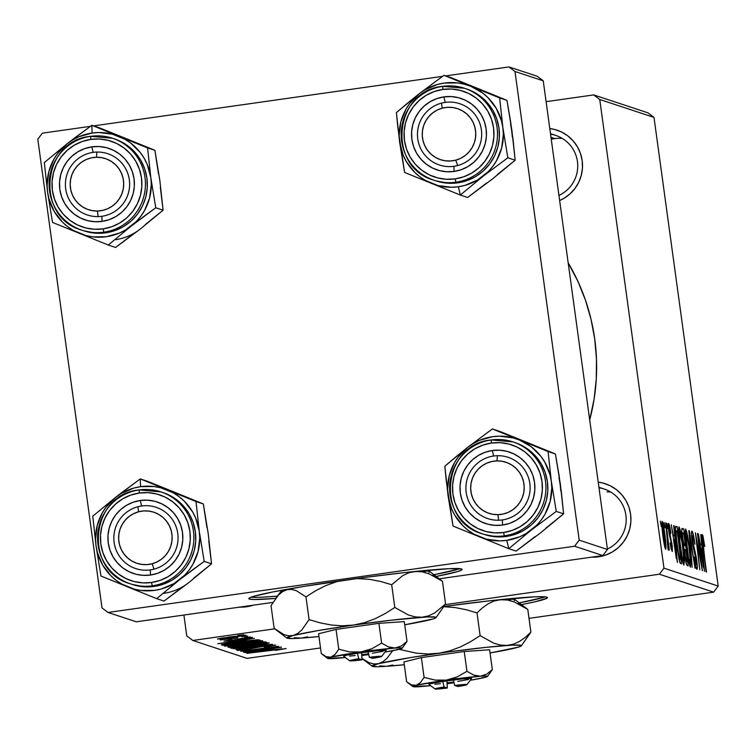 <?xml version="1.0" encoding="UTF-8"?>
<svg xmlns="http://www.w3.org/2000/svg" width="756" height="756" viewBox="0 0 756 756"><rect width="100%" height="100%" fill="white"/><g stroke="black" fill="none" stroke-linecap="round" stroke-linejoin="round"><path stroke-width="1.13" d="M249.404 599.064A107.635 5.254 -7.8 0 1 248.809 598.62A107.635 5.254 -7.8 0 1 349.433 579.54A107.635 5.254 -7.8 0 1 461.491 568.966L461.661 569.977L457.749 571.536L436.231 576.441A107.635 5.254 -7.8 0 0 462.096 569.41A107.635 5.254 -7.8 0 0 461.491 568.966L449.092 568.682L404.97 572.547L365.053 577.414L304.432 586.325L272.472 592.024L253.156 596.493L249.244 598.053L249.404 599.064L249.244 598.053L249.404 599.064L253.647 599.508L275.609 598.44A107.635 5.254 -7.8 0 1 249.404 599.064M542.78 597.59L519.259 602.882A107.635 5.254 172.2 0 0 545.019 596.834M444.131 606.435A107.635 5.254 -7.8 0 1 547.42 597.59A107.635 5.254 -7.8 0 1 521.555 604.62L535.229 601.757L546.985 598.166L546.824 597.145L542.581 596.701L534.426 596.862L490.294 600.727L444.131 606.435M607.38 549.026A32.291 32.092 -71.7 0 0 598.998 487.79A32.291 32.092 108.3 0 1 607.38 549.026M591.825 557.134A37.677 37.441 108.3 0 0 598.61 556.794L605.754 555.046L612.426 551.937L618.37 547.58L623.36 542.147L627.206 535.843L629.748 528.917L630.91 521.621L630.627 514.241L628.916 507.078L625.845 500.377L621.527 494.424L616.14 489.425L609.884 485.588L602.995 483.056L598.223 482.148A37.677 37.441 108.3 0 1 598.61 556.794L598.591 556.17L598.61 556.794L591.277 557.106M253.175 605.206A37.677 37.441 108.3 0 1 246.55 606.766L246.532 606.151L246.55 606.766L239.217 607.077M558.939 195.398A32.291 32.092 -71.7 0 0 550.557 134.171A32.291 32.092 108.3 0 1 558.939 195.398M549.782 128.52A37.677 37.441 108.3 0 1 559.638 200.52L563.985 198.318L569.929 193.961L574.919 188.528L578.765 182.224L581.307 175.288L582.47 167.993L582.186 160.622L580.476 153.449L577.404 146.758L573.086 140.796L567.699 135.806L561.443 131.969L554.554 129.427L549.782 128.52M554.819 138.603L550.982 137.337L554.819 138.603M599.754 99.49L654.006 117.407L718.2 586.07L663.957 568.153L599.754 99.49L593.725 94.916L546.106 101.673L593.725 94.916L647.968 112.833L593.725 94.916L599.754 99.49L663.957 568.153L659.383 574.229L445.199 604.63L659.383 574.229L663.957 568.153L718.2 586.07L654.006 117.407L647.968 112.833L654.006 117.407L599.754 99.49M666.839 523.341L667.898 528.775L666.839 523.341M664.061 522.424L665.119 527.858L664.061 522.424M679.03 526.904C678.226 529.115 678.642 536.136 680.268 547.987C681.534 557.418 682.753 563.107 683.906 565.034L684.312 559.79L683.613 559.894L684.312 559.79L682.592 543.47C681.345 534.294 680.154 528.775 679.03 526.904L678.652 532.413L680.022 546.115L682.12 559.308L683.906 565.034L684.369 560.961L683.169 547.854L680.901 533.093L678.954 526.904M673.69 525.6L674.598 535.607L673.19 535.144L671.252 524.796L677.404 562.426L674.135 525.751L674.598 535.607L673.19 535.144L671.252 524.796L677.404 562.426L673.69 525.6M682.158 528.397C681.562 529.02 681.714 532.763 682.602 539.623L686.533 564.845L688.177 565.979L683.736 528.926L681.827 529.191L683.736 528.926L681.95 528.538L681.817 531.666L685.22 558.864L686.533 564.845L688.177 565.979L683.736 528.926L682.101 528.406M688.81 530.599L692.184 567.302L689.737 535.985L695.048 568.247L689.33 530.769L688.81 530.599L692.184 567.302L689.737 535.985L695.048 568.247L689.33 530.769L688.81 530.599M702.91 538.971L704.753 546.493L702.91 535.569L702.211 534.747L702.135 537.667L706.104 571.905L702.806 540.256L703.174 539.34L704.753 546.493L702.324 534.615M697.505 533.471L701.275 564.874L695.378 532.763L699.82 569.826L696.446 538.508L702.352 570.667L697.92 533.604L701.275 564.874L695.378 532.763L699.82 569.826L696.446 538.508L702.352 570.667L697.505 533.471M700.765 534.549L701.672 544.556L700.264 544.084L698.327 533.736L704.479 571.366L701.209 534.69L701.672 544.556L700.264 544.084L698.327 533.736L704.479 571.366L700.765 534.549M691.948 531.175C691.239 531.241 691.334 534.757 692.212 541.721L696.267 559.894L696.314 564.968L695.444 565.091L696.314 564.968L694.509 557.077L694.263 558.136C695.246 564.949 696.125 568.673 696.9 569.325C697.552 569.334 697.476 566.159 696.654 559.799L695.066 551.493L694.178 551.625L695.066 551.493L694.206 548.629L693.403 548.743L694.206 548.629L692.194 541.551L692.524 535.522L694.906 544.197C693.819 536.202 692.836 531.865 691.948 531.175L691.475 533.821L692.458 543.422L696.531 562.162L696.531 564.789L695.964 564.448L694.15 557.323L695.662 566.083L696.9 569.325L697.315 566.291L696.295 557.389L692.279 538.867L692.203 536.184L692.751 535.749L694.906 544.197L693.356 534.861L691.853 531.166M685.607 529.077C684.804 531.288 685.22 538.31 686.845 550.16C688.111 559.591 689.321 565.28 690.483 567.208L690.889 561.963L690.19 562.067L690.889 561.963L689.17 545.643C687.913 536.467 686.731 530.939 685.607 529.077L685.22 534.577L686.59 548.289L688.697 561.481L690.483 567.208L690.889 561.963L689.746 550.028L687.346 534.653L685.531 529.068M668.569 523.445L668.673 530.977L671.649 544.481L671.725 548.072L670.997 548.176L671.725 548.072L670.109 542.912L672.169 551.445L671.98 544.018L669.013 533.263L669.013 526.828L670.874 533.452L669.457 525.467L668.777 523.634L668.266 523.757L668.975 533.008L671.744 545.237L671.602 547.958L670.109 542.912L671.063 548.497L672.32 551.398L672.264 546.342L668.777 527.697L669.013 526.828L669.391 527.556L670.525 533.802L670.808 532.952C669.967 527.055 669.221 523.889 668.569 523.445L668.484 523.445M675.996 526.365L675.382 527.962L675.533 532.791L677.47 550.047L679.701 561.888L680.353 563.314L681.6 563.806L677.168 526.752L675.751 526.403L675.477 527.045C675.269 531.345 675.826 538.253 677.149 547.769L680.041 562.833L681.6 563.806L677.168 526.752L675.996 526.365L675.477 527.045M662.143 521.328C661.547 523.114 661.887 528.557 663.163 537.658C664.042 544.216 664.874 548.1 665.667 549.3C666.291 547.542 665.942 541.92 664.609 532.451L664.609 532.451C663.73 526.072 662.908 522.358 662.143 521.328L662.785 534.804L665.667 549.3L665.998 545.728L664.996 535.39L663.333 524.881L662.095 521.328M665.649 522.944L668.38 550.198L668.209 544.329L669.296 550.037L666.064 523.086L667.964 549.121L668.209 544.329L669.296 550.037L665.649 522.944M660.262 521.168L661.32 526.601L660.262 521.168M247.042 658.381L320.516 647.949L247.042 658.381L192.789 640.464L274.749 628.831L192.789 640.464L247.042 658.381M529.002 618.351L713.626 592.146L659.383 574.229L713.626 592.146L718.2 586.07L713.626 592.146L529.002 618.351M239.425 643.28L258.59 640.946L262.701 640.786L260.508 641.494L224.967 646.134L239.425 643.28L224.267 646.078L231.043 645.671L262.701 640.786L239.397 643.28M246.21 640.351L217.804 643.715L254.375 638.272L244.802 639.888L246.21 640.351L244.802 639.888L254.375 638.272L217.804 643.715L246.21 640.351M286.061 648.506L275.26 650.406L279.966 649.196L247.004 653.364L282.092 648.733L247.004 653.364L281.695 649.111L275.26 650.406L286.127 648.553M241.608 649.754L247.666 648.346L237.252 650.368L248.214 649.338L257.994 647.042L271.206 645.246L264.288 647.249L275.628 645.057L263.475 646.2L275.723 645.104L264.288 647.249L271.262 645.662L262.568 646.531L244.179 649.876L237.601 650.415L239.378 649.669L247.666 648.346L241.561 649.725L248.034 649.168L263.475 646.2L247.571 649.234L241.495 649.291M233.094 648.761L272.462 644.235L235.948 649.706L266.83 644.887L233.094 648.761L266.83 644.887L235.948 649.706L272.462 644.235L233.094 648.761M245.993 645.454L265.167 643.11L269.278 642.959L267.085 643.668L231.544 648.308L245.993 645.454L230.835 648.251L237.62 647.845L269.278 642.959L245.974 645.454M237.989 635.361L243.801 634.775L237.989 635.361M252.599 643.129L263.92 641.844L266.868 642.392L229.077 647.438L227.906 646.994L252.599 643.129L228.142 646.834L229.077 647.438L266.868 642.392L265.28 641.872L252.599 643.129M273.275 649.291L244.878 652.655L281.449 647.212L271.876 648.828L273.275 649.291L271.876 648.828L281.449 647.212L244.878 652.655L273.275 649.291M257.56 650.009L281.043 647.079L243.252 652.116L273.181 647.136L240.72 651.285L278.501 646.238L248.63 651.218L278.501 646.238L240.72 651.285L273.181 647.136L243.252 652.116L281.043 647.079L257.56 650.009M227.433 640.748L231.298 639.746L224.041 641.22L232.583 640.417L241.863 638.357L248.8 637.469L243.583 639.028L252.315 637.412L228.614 640.937L223.965 641.145L229.635 639.992L232.196 639.822L227.405 640.729L230.06 640.568L242.78 638.215L252.239 637.336L243.451 638.121L231.582 640.37L227.348 640.36M257.598 639.746L260.291 640.219L222.51 645.265L221.357 644.849L247.921 640.682L257.598 639.746L235.333 642.335L221.499 644.707L222.51 645.265L260.291 640.219L257.598 639.746M227.868 637.157L245.88 635.257L222.387 638.801L217.539 638.971L223.88 637.743L217.539 639.075L236.042 637.062L245.823 635.21L227.868 637.157M241.788 636.618L247.599 636.032L241.788 636.618M237.771 637.884L220.242 639.954L237.771 637.884M244.566 637.535L250.378 636.949L244.566 637.535M186.76 635.89L183.906 615.034L186.76 635.89L192.789 640.464L186.76 635.89M514.987 71.499L543.243 80.826L607.446 549.489L579.19 540.153L514.987 71.499L508.958 66.925L445.671 75.902L508.958 66.925L537.214 76.252L508.958 66.925L514.987 71.499L579.19 540.153L574.617 546.229L108.032 612.464L136.288 621.801L272.907 602.4L136.288 621.801L108.032 612.464L574.617 546.229L579.19 540.153L607.446 549.489L543.243 80.826L537.214 76.252L543.243 80.826L514.987 71.499M439.321 578.784L602.872 555.565L574.617 546.229L602.872 555.565L607.446 549.489L602.872 555.565L439.321 578.784M101.994 607.89L37.8 139.236L101.994 607.89L108.032 612.464L101.994 607.89M442.477 76.356L93.602 125.883L442.477 76.356M90.408 126.337L42.374 133.16L37.8 139.236L42.374 133.16L90.408 126.337M589.699 419.911A204.507 203.26 -71.7 0 0 568.162 262.757L578.019 281.572L585.456 300.16L591.05 319.391L594.736 339.085L596.484 359.062L596.276 379.115L594.112 399.064L589.699 419.911M253.695 605.027L246.55 606.766A37.677 37.441 108.3 0 1 239.765 607.106M228.964 646.616L229.077 647.438L228.964 646.616M232.375 646.484L244.859 645.142L232.243 646.399L241.948 644.688L244.131 644.471L244.859 645.142L244.755 644.414L244.859 645.142L232.196 646.03M248.403 644.263L262.03 642.846L248.289 644.188L260.612 642.127L261.264 642.591L261.189 642.071L262.03 642.846L261.916 642.005L262.03 642.846L259.384 642.524L248.242 643.8M235.192 647.637L254.356 645.529L235.144 647.599L264.846 643.139L264.95 643.611L254.356 645.529L258.372 644.934L264.591 643.772L264.893 643.139M268.72 649.829L249.244 652.182L267.567 649.281L268.72 649.829L268.616 649.12L268.72 649.829L267.596 649.461L249.244 652.182L268.72 649.829M241.646 640.89L222.169 643.243L240.493 640.332L241.646 640.89L241.542 640.181L241.646 640.89L240.521 640.521L222.169 643.243L241.646 640.89M222.396 644.452L222.51 645.265L222.396 644.452M225.912 644.339L255.452 640.672L225.912 644.339L225.968 643.762L235.485 642.307L254.933 640.502L254.848 639.935L255.452 640.672L255.348 639.897L255.452 640.672L246.787 641.022L226.016 644.084M228.614 645.463L247.779 643.356L228.567 645.426L258.278 640.965L258.382 641.438L249.811 643.063L257.73 641.683L258.316 640.965M220.932 638.603L235.22 636.987L220.903 638.584L242.392 635.361L237.828 636.609L242.421 635.361M220.251 639.945L220.95 639.737M224.674 639.359L225.335 639.198M699.99 544.793L701.672 544.556L699.99 544.793M702.04 548.837L703.382 567.274L700.557 548.516L702.04 548.837L703.723 567.227L700.916 548.469L702.04 548.837M702.381 534.615L702.381 534.615C701.908 535.324 702.069 538.697 702.844 544.736L706.52 572.037L702.985 545.86L702.957 538.971L702.239 539.066L702.929 538.971M692.402 535.541L691.56 535.654M691.56 535.645L692.524 535.522M695.444 565.11L696.314 564.968M688.829 530.844L689.33 530.769L688.829 530.844M688.735 545.331L690.171 558.996L689.897 562.851L689.018 562.974L689.897 562.851C689.075 561.415 688.206 557.37 687.308 550.699L687.308 550.699C686.013 541.4 685.635 535.635 686.174 533.424L688.735 545.331L689.963 555.991L690.105 562.634L688.621 558.722L685.853 535.163L686.098 533.434L686.731 534.587L688.735 545.331M689.018 562.984L689.897 562.851M685.862 549.962L687.242 561.51L685.72 561.727L687.242 561.51L685.664 561.406L686.543 561.283L684.832 556.255L684.738 551.067L684.246 551.133L685.191 549.744L685.862 549.962L687.242 561.51L686.051 560.612L685.03 554.762L684.766 550.283L685.862 549.962M684.152 549.858L685.191 549.744M683.84 533.112L685.342 545.634L683.707 545.86L685.342 545.634L683.613 545.463L684.473 545.341L682.649 539.916L682.696 532.923L681.903 533.037L683.84 533.112L685.342 545.634L683.925 544.547L682.933 539.132L682.564 533.509L682.696 532.923L683.84 533.112M670.997 548.176L671.725 548.072M672.925 535.853L674.598 535.607L672.925 535.853M674.966 539.897L676.308 558.334L673.483 539.576L674.966 539.897L676.648 558.278L673.851 539.519L674.966 539.897M675.495 526.989L677.168 526.752L675.495 526.989M677.263 530.948L680.665 559.345L679.115 559.563L680.665 559.345L679.049 559.289L680.069 559.147L678.869 558.429L679.464 558.344L677.593 548.138C676.062 537.157 675.779 531.364 676.743 530.769L677.263 530.948L680.665 559.345L680.069 559.147L678.482 553.959L676.497 538.886L676.147 531.648L676.459 530.807L677.263 530.948M682.158 543.158L683.594 556.822L683.329 560.678L682.441 560.81L683.329 560.678C682.498 559.242 681.638 555.197 680.74 548.525L680.74 548.525C679.436 539.226 679.058 533.462 679.597 531.251L682.158 543.158L683.396 553.817L683.528 560.47L682.054 556.548L679.852 541.305L679.521 531.26L678.595 531.392L679.597 531.251L680.154 532.422L682.158 543.158M682.441 560.81L683.329 560.678M664.25 532.734C665.223 539.586 665.554 543.98 665.223 545.917L664.552 546.012L665.223 545.917L663.192 537.856L662.606 524.721L661.831 524.825L662.606 524.721L664.25 532.734L665.365 542.931L664.959 545.416L662.473 527.367L662.511 524.806L662.974 525.533L664.25 532.734M264.912 643.564L235.088 647.145M258.335 641.39L228.51 644.981M242.44 635.692L220.856 638.234M675.42 530.92L676.743 530.769M510.262 600.16L510.376 600.831M253.355 597.372L250.916 597.249A107.635 5.254 172.2 0 0 277.357 596.144L261.51 597.221M457.456 569.41L433.925 574.702A107.635 5.254 172.2 0 0 459.695 568.654M424.938 571.98L425.042 572.651M73.549 138.773L67.246 143.649A52.391 52.069 108.3 0 1 92.1 133.047L91.854 125.307L67.246 143.649L44.339 162.559L47.59 192.213L52.542 222.425L108.25 245.029L131.157 226.12L155.764 207.768L150.813 177.556L147.562 147.911L91.854 125.307L73.549 138.773M101.88 216.282A32.291 32.092 -71.7 0 0 129.323 179.805A32.291 32.092 -71.7 0 0 93.13 152.372L91.835 146.853A37.677 37.441 108.3 0 1 134.058 178.87A37.677 37.441 108.3 0 1 102.051 221.413L101.88 216.282A32.291 32.092 108.3 0 1 65.526 181.478A32.291 32.092 108.3 0 1 107.635 153.657A32.291 32.092 108.3 0 1 101.88 216.282L102.051 221.413L94.708 221.725L87.46 220.591L80.571 218.059L74.305 214.222L68.919 209.232L64.61 203.269L61.538 196.579L59.828 189.406L59.544 182.035L60.697 174.74L63.249 167.804L67.086 161.5L72.075 156.067L78.019 151.71L84.691 148.601L91.835 146.853L99.178 146.541L106.426 147.675L113.315 150.217L119.58 154.054L124.967 159.043L129.276 165.006L132.347 171.697L134.058 178.87L134.341 186.241L133.188 193.536L130.637 200.472L126.8 206.775L121.811 212.209L115.866 216.566L109.195 219.675L102.051 221.413A37.677 37.441 108.3 0 1 59.828 189.406A37.677 37.441 108.3 0 1 91.835 146.853L93.13 152.372A32.291 32.092 -71.7 0 0 65.696 188.839A32.291 32.092 -71.7 0 0 101.88 216.282M90.72 136.316A48.441 48.138 -71.7 0 0 76.044 227.773A48.441 48.138 -71.7 0 0 103.846 232.177L103.071 228.87A45.209 44.935 108.3 0 1 52.4 190.455A45.209 44.935 108.3 0 1 90.814 139.397L90.701 136.316L90.814 139.397L82.243 141.495L74.239 145.228L67.104 150.453L61.113 156.974L56.502 164.543L53.449 172.859L52.069 181.61L52.4 190.455L54.46 199.064L58.136 207.097L63.315 214.25L69.779 220.242L77.292 224.844L85.56 227.887L94.264 229.248L103.071 228.87L111.642 226.781L119.646 223.048L126.781 217.822L132.772 211.302L137.375 203.733L140.436 195.417L141.816 186.666L141.476 177.811L139.425 169.212L135.749 161.179L130.571 154.026L124.107 148.034L116.594 143.432L108.325 140.389L99.622 139.028L90.814 139.397A45.209 44.935 108.3 0 1 141.476 177.811A45.209 44.935 108.3 0 1 103.071 228.87L103.846 232.177A48.441 48.138 108.3 0 1 82.092 230.24C34.483 217.558 41.684 140.304 90.701 136.316A48.441 48.138 -71.7 0 1 144.831 191.788A48.441 48.138 -71.7 0 1 103.846 232.177L105.764 232.81L103.846 232.177A48.441 48.138 108.3 0 0 112.474 138.254L90.701 136.316M82.092 230.24L84.011 230.873A48.441 48.138 -71.7 0 0 105.764 232.81L114.95 230.571L123.53 226.573L131.175 220.969L137.592 213.986L142.525 205.878L145.804 196.966L147.288 187.592L146.919 178.114L144.727 168.89L140.777 160.281L135.23 152.617L128.303 146.201L120.251 141.268L114.203 138.83M121.432 137.167L127.896 139.312L99.197 127.726L91.854 125.307L154.904 150.331L147.562 147.911L154.904 150.331L159.856 180.542L163.107 210.196L155.764 207.768L163.107 210.196L140.2 229.106L115.592 247.448L108.25 245.029L115.592 247.448L134.559 232.961M158.486 173.842L154.904 150.331L127.896 139.312L134.029 142.279M145.294 224.541L163.107 210.196L160.338 187.375M47.59 192.213L47.108 185.381L48.8 171.81L53.931 159.138L57.683 153.411L67.246 143.649L72.888 139.794L78.983 136.704L92.1 133.047L98.894 132.527L112.389 134.181L124.986 139.293L130.675 143.045L140.351 152.617L144.169 158.278L147.222 164.392L150.813 177.556L151.304 184.388L149.603 197.949L144.472 210.631L140.72 216.358L136.26 221.555L125.515 229.975L119.42 233.065L106.303 236.722L92.704 236.855L86.014 235.579L73.417 230.476L67.728 226.724L62.578 222.255L54.234 211.491L48.96 198.913L47.59 192.213A52.391 52.069 108.3 0 1 67.246 143.649L44.339 162.559L47.59 192.213L52.542 222.425L108.25 245.029L131.157 226.12A52.391 52.069 108.3 0 1 47.59 192.213M83.812 230.807L96.333 233.217L105.764 232.81A48.441 48.138 -71.7 0 0 114.392 138.887L112.474 138.254M143.593 216.632L155.764 207.768L150.813 177.556A52.391 52.069 108.3 0 1 131.157 226.12L143.593 216.632M118.862 136.326A52.391 52.069 108.3 0 1 150.813 177.556L147.562 147.911L91.854 125.307L92.1 133.047A52.391 52.069 108.3 0 1 118.862 136.326M115.347 239.709A52.391 52.069 -71.7 0 0 140.2 229.106M98.1 216.585L97.439 211.028A26.914 26.744 108.3 0 1 70.185 184.738A26.914 26.744 108.3 0 1 96.447 157.248L96.91 152.06A32.291 32.092 -71.7 0 0 65.403 185.04A32.291 32.092 -71.7 0 0 98.1 216.585A32.291 32.092 108.3 0 1 65.763 179.578A32.291 32.092 108.3 0 1 107.635 153.657A32.291 32.092 108.3 0 1 98.1 216.585A32.291 32.092 -71.7 0 0 129.616 183.604A32.291 32.092 -71.7 0 0 96.91 152.06L96.447 157.248L101.673 157.654L106.719 159.072L111.397 161.453L115.507 164.704L118.909 168.701L121.47 173.294L123.086 178.303L123.701 183.538L123.285 188.792L121.848 193.876L119.467 198.573L116.216 202.721L112.219 206.161L107.645 208.75L102.646 210.385L97.439 211.028L92.213 210.622L87.167 209.204L82.489 206.823L78.378 203.572L74.976 199.575L72.415 194.982L70.799 189.964L70.185 184.738L70.601 179.474L72.037 174.4L74.419 169.694L77.67 165.545L81.667 162.115L86.241 159.525L91.24 157.881L96.447 157.248A26.914 26.744 108.3 0 1 123.701 183.538A26.914 26.744 108.3 0 1 97.439 211.028L98.1 216.585M154.044 569.145L152.126 563.759A26.914 26.744 108.3 0 1 119.486 544.641A26.914 26.744 108.3 0 1 138.631 511.765L137.847 506.747A32.291 32.092 -71.7 0 0 114.874 546.201A32.291 32.092 -71.7 0 0 154.044 569.145A32.291 32.092 108.3 0 1 113.854 537.006A32.291 32.092 108.3 0 1 156.076 507.285A32.291 32.092 108.3 0 1 154.044 569.145A32.291 32.092 -71.7 0 0 177.027 529.701A32.291 32.092 -71.7 0 0 137.847 506.747L138.631 511.765L133.718 513.607L129.238 516.376L125.383 519.967L122.302 524.239L120.1 529.039L118.881 534.161L118.673 539.434L119.486 544.641L121.3 549.574L124.041 554.063L127.603 557.928L131.846 561.009L136.609 563.201L141.703 564.411L146.947 564.6L152.126 563.759L157.05 561.916L161.529 559.147L165.384 555.556L168.465 551.285L170.667 546.484L171.886 541.362L172.094 536.089L171.281 530.882L169.467 525.949L166.726 521.46L163.164 517.595L158.921 514.515L154.158 512.322L149.055 511.113L143.82 510.924L138.631 511.765A26.914 26.744 108.3 0 1 171.281 530.882A26.914 26.744 108.3 0 1 152.126 563.759L154.044 569.145M121.99 492.402L115.687 497.278A52.391 52.069 108.3 0 1 140.54 486.666L140.295 478.926L115.687 497.278L92.78 516.187L96.031 545.832L100.983 576.044L156.69 598.648L179.597 579.739L204.205 561.396L199.253 531.184L196.002 501.53L140.295 478.926L121.99 492.402M150.321 569.901A32.291 32.092 -71.7 0 0 177.764 533.434A32.291 32.092 -71.7 0 0 141.57 505.991L140.276 500.481A37.677 37.441 108.3 0 1 182.498 532.489A37.677 37.441 108.3 0 1 150.491 575.042L150.321 569.901A32.291 32.092 108.3 0 1 113.967 535.097A32.291 32.092 108.3 0 1 156.076 507.285A32.291 32.092 108.3 0 1 150.321 569.901L150.491 575.042L143.149 575.354L135.9 574.22L129.011 571.687L122.746 567.85L117.36 562.851L113.05 556.898L109.979 550.198L108.269 543.035L107.985 535.654L109.138 528.359L111.69 521.432L115.526 515.129L120.516 509.695L126.46 505.339L133.132 502.23L140.276 500.481L147.618 500.17L154.867 501.304L161.756 503.836L168.012 507.673L173.407 512.672L177.717 518.625L180.788 525.325L182.498 532.489L182.782 539.869L181.629 547.164L179.077 554.091L175.241 560.394L170.251 565.828L164.307 570.185L157.635 573.294L150.491 575.042A37.677 37.441 108.3 0 1 108.269 543.035A37.677 37.441 108.3 0 1 140.276 500.481L141.57 505.991A32.291 32.092 -71.7 0 0 114.137 542.468A32.291 32.092 -71.7 0 0 150.321 569.901M139.161 489.945A48.441 48.138 -71.7 0 0 124.485 581.402A48.441 48.138 -71.7 0 0 152.287 585.805L151.512 582.498A45.209 44.935 108.3 0 1 100.841 544.084A45.209 44.935 108.3 0 1 139.255 493.025L139.142 489.945L139.255 493.025L130.684 495.123L122.68 498.847L115.545 504.082L109.554 510.602L104.942 518.162L101.89 526.488L100.501 535.239L100.841 544.084L102.901 552.693L106.577 560.725L111.756 567.869L118.219 573.861L125.732 578.472L134.001 581.515L142.704 582.867L151.512 582.498L160.083 580.4L168.087 576.677L175.222 571.442L181.213 564.921L185.815 557.361L188.877 549.036L190.257 540.285L189.917 531.44L187.866 522.831L184.19 514.798L179.011 507.654L172.548 501.663L165.035 497.051L156.766 494.008L148.063 492.657L139.255 493.025A45.209 44.935 108.3 0 1 189.917 531.44A45.209 44.935 108.3 0 1 151.512 582.498L152.287 585.805A48.441 48.138 108.3 0 1 130.533 583.868C82.924 571.186 90.125 493.933 139.142 489.945A48.441 48.138 -71.7 0 1 193.271 545.407A48.441 48.138 -71.7 0 1 152.287 585.805L154.205 586.439L152.287 585.805A48.441 48.138 108.3 0 0 160.915 491.882L139.142 489.945M130.533 583.868L132.451 584.501A48.441 48.138 -71.7 0 0 154.205 586.439L163.391 584.199L171.971 580.202L179.616 574.598L186.033 567.614L190.966 559.506L194.245 550.595L195.728 541.211L195.36 531.733L193.167 522.509L189.217 513.91L183.67 506.246L176.743 499.829L168.692 494.887L162.644 492.449M169.873 490.795L176.337 492.94L147.637 481.355L140.295 478.926L203.345 503.959L196.002 501.53L203.345 503.959L208.297 534.171L211.548 563.815L204.205 561.396L211.548 563.815L188.641 582.725L164.033 601.077L156.69 598.648L164.033 601.077L182.999 586.59M206.927 527.461L203.345 503.959L176.337 492.94L182.47 495.908M193.734 578.16L211.548 563.815L208.779 540.994M96.031 545.832L95.549 539.009L97.24 525.439L102.372 512.766L106.123 507.03L115.687 497.278L121.329 493.413L133.869 488.064L140.54 486.666L154.139 486.533L160.83 487.809L173.426 492.921L179.115 496.673L184.266 501.133L192.61 511.897L195.662 518.011L199.253 531.184L199.745 538.007L198.044 551.578L192.912 564.25L189.161 569.986L184.7 575.174L173.956 583.604L161.425 588.952L154.744 590.351L141.145 590.483L134.455 589.207L121.858 584.095L116.169 580.343L111.019 575.883L102.674 565.119L97.401 552.542L96.031 545.832A52.391 52.069 108.3 0 1 115.687 497.278L92.78 516.187L96.031 545.832L100.983 576.044L156.69 598.648L179.597 579.739A52.391 52.069 108.3 0 1 96.031 545.832M132.253 584.435L144.774 586.836L154.205 586.439A48.441 48.138 -71.7 0 0 162.833 492.515L160.915 491.882M192.033 570.251L204.205 561.396L199.253 531.184A52.391 52.069 108.3 0 1 179.597 579.739L192.033 570.251M167.303 489.954A52.391 52.069 108.3 0 1 199.253 531.184L196.002 501.53L140.295 478.926L140.54 486.666A52.391 52.069 108.3 0 1 167.303 489.954M163.787 593.337A52.391 52.069 -71.7 0 0 188.641 582.725M441.476 103.147L442.26 108.165A26.914 26.744 108.3 0 1 474.9 127.282A26.914 26.744 108.3 0 1 455.755 160.159L457.663 165.545A32.291 32.092 -71.7 0 0 480.646 126.091A32.291 32.092 -71.7 0 0 441.476 103.147A32.291 32.092 108.3 0 1 481.666 135.296A32.291 32.092 108.3 0 1 439.444 165.006A32.291 32.092 108.3 0 1 441.476 103.147A32.291 32.092 -71.7 0 0 418.493 142.601A32.291 32.092 -71.7 0 0 457.663 165.545L455.755 160.159L460.678 158.316L465.148 155.547L469.003 151.956L472.084 147.685L474.286 142.884L475.515 137.753L475.722 132.489L474.9 127.282L473.086 122.34L470.345 117.86L466.783 113.995L462.54 110.915L457.777 108.722L452.683 107.513L447.439 107.324L442.26 108.165L437.337 109.998L432.857 112.776L429.011 116.367L425.921 120.639L423.719 125.43L422.5 130.561L422.292 135.834L423.105 141.041L424.919 145.974L427.66 150.463L431.222 154.319L435.465 157.409L440.228 159.601L445.331 160.811L450.567 161L455.755 160.159A26.914 26.744 108.3 0 1 423.105 141.041A26.914 26.744 108.3 0 1 442.26 108.165L441.476 103.147M551.256 139.312A32.291 32.092 108.3 0 1 562.284 138.424M473.492 87.195L479.965 89.331L451.256 77.755L443.914 75.326L506.964 100.359L443.914 75.326L419.306 93.678L396.399 112.587L397.779 126.923L404.602 172.444L460.319 195.048L483.216 176.139A52.391 52.069 108.3 0 1 458.363 186.751L460.319 195.048L483.216 176.139L507.824 157.796L515.167 160.215L492.26 179.125L467.652 197.477L460.319 195.048L467.652 197.477L486.618 182.98M445.19 102.391A32.291 32.092 -71.7 0 0 417.756 138.868A32.291 32.092 -71.7 0 0 453.95 166.301L454.11 171.442A37.677 37.441 108.3 0 1 411.888 139.425A37.677 37.441 108.3 0 1 443.895 96.881L445.19 102.391A32.291 32.092 108.3 0 1 481.544 137.195A32.291 32.092 108.3 0 1 439.444 165.006A32.291 32.092 108.3 0 1 445.19 102.391L443.895 96.881L451.237 96.57L458.486 97.704L465.375 100.236L471.64 104.073L477.027 109.072L481.336 115.025L484.407 121.716L486.117 128.889L486.401 136.269L485.248 143.555L482.697 150.491L478.86 156.794L473.87 162.228L467.926 166.585L461.255 169.694L454.11 171.442L446.768 171.754L439.519 170.62L432.63 168.087L426.375 164.25L420.979 159.251L416.669 153.298L413.598 146.598L411.888 139.425L411.604 132.054L412.757 124.759L415.309 117.832L419.145 111.529L424.135 106.095L430.079 101.739L436.751 98.63L443.895 96.881A37.677 37.441 108.3 0 1 486.117 128.889A37.677 37.441 108.3 0 1 454.11 171.442L453.95 166.301A32.291 32.092 -71.7 0 0 481.383 129.834A32.291 32.092 -71.7 0 0 445.19 102.391M435.872 180.835L448.393 183.236L457.834 182.839L455.906 182.205A48.441 48.138 -71.7 0 0 470.582 90.748A48.441 48.138 -71.7 0 0 442.78 86.345L442.874 89.425A45.209 44.935 108.3 0 1 493.545 127.84A45.209 44.935 108.3 0 1 455.131 178.898L455.906 182.205L457.834 182.839A48.441 48.138 -71.7 0 0 466.452 88.915L464.534 88.282A48.441 48.138 108.3 0 1 455.906 182.205A48.441 48.138 108.3 0 1 401.379 130.004A48.441 48.138 108.3 0 1 442.78 86.345A48.441 48.138 -71.7 0 0 428.104 177.802A48.441 48.138 -71.7 0 0 455.906 182.205L455.131 178.898L463.702 176.8L471.706 173.067L478.841 167.841L484.832 161.321L489.444 153.761L492.496 145.435L493.885 136.685L493.545 127.84L491.495 119.231L487.809 111.198L482.63 104.054L476.167 98.053L468.654 93.451L460.385 90.408L451.682 89.047L442.874 89.425L434.303 91.514L426.299 95.247L419.164 100.472L413.182 107.002L408.571 114.562L405.509 122.878L404.129 131.638L404.469 140.484L406.52 149.093L410.206 157.125L415.375 164.269L421.848 170.261L429.351 174.872L437.62 177.906L446.323 179.266L455.131 178.898A45.209 44.935 108.3 0 1 404.469 140.484A45.209 44.935 108.3 0 1 442.874 89.425L442.761 86.345C393.744 90.333 386.552 167.586 434.152 180.268L436.07 180.901A48.441 48.138 -71.7 0 0 457.834 182.839L467.01 180.599L475.59 176.602L483.235 170.998L489.652 164.014L494.585 155.906L497.864 146.995L499.347 137.611L498.979 128.133L496.786 118.909L492.836 110.31L487.289 102.646L480.362 96.229L472.32 91.287L466.263 88.849M510.546 123.861L512.927 138.367L515.167 160.215L507.824 157.796L502.872 127.584L499.631 97.93L506.964 100.359L510.791 122.755L512.398 137.394M497.363 174.56L515.167 160.215L511.916 130.571L506.964 100.359L479.965 89.331L486.089 92.308M502.872 127.584L503.364 134.407L501.663 147.978L496.531 160.65L492.78 166.386L488.319 171.574L477.575 179.994L465.044 185.352L458.363 186.751L451.568 187.261L438.074 185.607L425.477 180.495L419.788 176.743L414.638 172.274L406.303 161.51L403.25 155.405L399.65 142.232L399.168 135.4L400.86 121.839L405.991 109.157L409.752 103.43L419.306 93.678L424.957 89.813L437.488 84.464L444.159 83.066L457.767 82.933L464.458 84.209L470.922 86.345L482.734 93.073L487.885 97.533L496.229 108.297L501.512 120.875L502.872 127.584A52.391 52.069 108.3 0 1 483.216 176.139L507.824 157.796L502.872 127.584L499.631 97.93L443.914 75.326L419.306 93.678A52.391 52.069 108.3 0 1 502.872 127.584M407.342 103.317L396.399 112.587L399.65 142.232A52.391 52.069 108.3 0 1 419.306 93.678L407.342 103.317M431.61 183.462A52.391 52.069 108.3 0 1 399.65 142.232L404.602 172.444L460.319 195.048L458.363 186.751A52.391 52.069 108.3 0 1 431.61 183.462M607.04 491.92A32.291 32.092 108.3 0 1 610.725 492.043M497.41 455.707L496.947 460.895A26.914 26.744 108.3 0 1 524.201 487.185A26.914 26.744 108.3 0 1 497.939 514.675L498.61 520.232A32.291 32.092 -71.7 0 0 530.117 487.251A32.291 32.092 -71.7 0 0 497.41 455.707A32.291 32.092 108.3 0 1 529.758 492.714A32.291 32.092 108.3 0 1 487.885 518.635A32.291 32.092 108.3 0 1 497.41 455.707A32.291 32.092 -71.7 0 0 465.904 488.688A32.291 32.092 -71.7 0 0 498.61 520.232L497.939 514.675L492.714 514.269L487.667 512.851L482.99 510.47L478.879 507.219L475.477 503.222L472.916 498.629L471.3 493.621L470.686 488.385L471.101 483.122L472.538 478.047L474.919 473.341L478.17 469.192L482.167 465.762L486.751 463.173L491.74 461.529L496.947 460.895L502.173 461.302L507.229 462.719L511.897 465.101L516.008 468.351L519.419 472.349L521.971 476.941L523.587 481.95L524.201 487.185L523.785 492.44L522.358 497.524L519.967 502.23L516.717 506.378L512.719 509.809L508.145 512.398L503.156 514.042L497.939 514.675A26.914 26.744 108.3 0 1 470.686 488.385A26.914 26.744 108.3 0 1 496.947 460.895L497.41 455.707M521.933 440.824L528.406 442.959L499.697 431.374L492.354 428.954L555.405 453.978L492.354 428.954L467.747 447.297L444.84 466.206L446.22 480.551L453.042 526.072L508.76 548.676L531.657 529.767A52.391 52.069 108.3 0 1 506.803 540.37L508.76 548.676L531.657 529.767L556.265 511.415L563.607 513.844L540.701 532.753L516.093 551.096L508.76 548.676L516.093 551.096L535.059 536.609M493.63 456.019A32.291 32.092 -71.7 0 0 466.197 492.487A32.291 32.092 -71.7 0 0 502.39 519.93L502.551 525.061A37.677 37.441 108.3 0 1 460.328 493.054A37.677 37.441 108.3 0 1 492.336 450.51L493.63 456.019A32.291 32.092 108.3 0 1 529.984 490.824A32.291 32.092 108.3 0 1 487.885 518.635A32.291 32.092 108.3 0 1 493.63 456.019L492.336 450.51L499.678 450.198L506.926 451.323L513.815 453.865L520.081 457.701L525.467 462.691L529.776 468.654L532.848 475.344L534.558 482.517L534.842 489.888L533.689 497.183L531.137 504.12L527.301 510.423L522.311 515.857L516.367 520.213L509.695 523.322L502.551 525.061L495.208 525.373L487.96 524.239L481.071 521.706L474.815 517.869L469.419 512.88L465.11 506.917L462.039 500.226L460.328 493.054L460.045 485.683L461.198 478.387L463.749 471.451L467.586 465.148L472.576 459.714L478.52 455.358L485.191 452.249L492.336 450.51A37.677 37.441 108.3 0 1 534.558 482.517A37.677 37.441 108.3 0 1 502.551 525.061L502.39 519.93A32.291 32.092 -71.7 0 0 529.824 483.453A32.291 32.092 -71.7 0 0 493.63 456.019M484.312 534.454L496.834 536.864L506.274 536.467L504.346 535.824A48.441 48.138 -71.7 0 0 519.022 444.377A48.441 48.138 -71.7 0 0 491.22 439.964L491.315 443.054A45.209 44.935 108.3 0 1 541.986 481.459A45.209 44.935 108.3 0 1 503.572 532.517L504.346 535.824L506.274 536.467A48.441 48.138 -71.7 0 0 514.893 442.543L512.974 441.901A48.441 48.138 108.3 0 1 504.346 535.824A48.441 48.138 108.3 0 1 449.82 483.623A48.441 48.138 108.3 0 1 491.22 439.964C442.184 443.961 434.993 521.205 482.593 533.887L484.511 534.52A48.441 48.138 -71.7 0 0 506.274 536.467L515.45 534.218L524.031 530.221L531.676 524.626L538.092 517.633L543.025 509.525L546.304 500.614L547.788 491.239L547.42 481.761L545.227 472.538L541.277 463.929L535.73 456.274L528.803 449.848L520.761 444.915L514.704 442.477M558.986 477.49L561.368 491.995L563.607 513.844L556.265 511.415L551.313 481.203L548.072 451.559L555.405 453.978L559.232 476.375L560.839 491.022M545.804 528.189L563.607 513.844L560.357 484.19L555.405 453.978L528.406 442.959L534.53 445.927M551.313 481.203L551.804 488.036L550.103 501.606L544.972 514.278L541.22 520.005L536.76 525.203L526.015 533.623L519.92 536.713L506.803 540.37L500.009 540.89L486.514 539.226L473.917 534.123L468.229 530.372L463.078 525.902L454.743 515.138L451.691 509.024L448.091 495.86L447.609 489.028L449.3 475.458L454.432 462.785L458.193 457.059L467.747 447.297L473.398 443.441L479.484 440.351L492.6 436.694L499.404 436.174L512.899 437.837L519.363 439.973L531.175 446.692L540.852 456.265L544.67 461.925L549.952 474.503L551.313 481.203A52.391 52.069 108.3 0 1 531.657 529.767L556.265 511.415L551.313 481.203L548.072 451.559L492.354 428.954L467.747 447.297A52.391 52.069 108.3 0 1 551.313 481.203M491.183 439.973A48.441 48.138 -71.7 0 0 476.545 531.421A48.441 48.138 -71.7 0 0 504.346 535.824L503.572 532.517L512.143 530.428L520.147 526.696L527.282 521.47L533.273 514.949L537.885 507.38L540.937 499.064L542.326 490.313L541.986 481.459L539.935 472.859L536.25 464.827L531.071 457.673L524.607 451.682L517.095 447.079L508.826 444.037L500.122 442.676L491.315 443.054L482.744 445.142L474.74 448.875L467.605 454.101L461.623 460.621L457.011 468.191L453.95 476.507L452.57 485.257L452.91 494.112L454.961 502.712L458.646 510.744L463.815 517.898L470.289 523.889L477.792 528.491L486.061 531.534L494.764 532.895L503.572 532.517A45.209 44.935 108.3 0 1 452.91 494.112A45.209 44.935 108.3 0 1 491.315 443.054L491.202 439.964L512.974 441.901M455.783 456.945L444.84 466.206L448.091 495.86A52.391 52.069 108.3 0 1 467.747 447.297L455.783 456.945M480.051 537.091A52.391 52.069 108.3 0 1 448.091 495.86L453.042 526.072L508.76 548.676L506.803 540.37A52.391 52.069 108.3 0 1 480.051 537.091M429.71 684.52L428.973 684.274L430.523 683.726L442.77 681.458L444.093 686.977L447.287 688.036L446.938 680.835L447.221 682.933L453.855 681.988L447.146 682.904L447.287 688.036L444.093 686.977L435.314 688.735L447.287 688.036A16.15 0.784 -7.8 0 1 435.021 688.981A16.15 0.784 -7.8 0 1 444.093 686.977L442.77 681.458A21.527 1.049 172.2 0 0 428.964 684.397L435.021 688.981M484.379 677.518L484.379 677.518A37.677 1.843 -7.8 0 1 470.279 680.268L484.379 677.518L487.374 676.166L477.083 676.025L473.691 675.061L466.943 671.319L464.231 651.521L489.614 649.782L492.326 669.58L489.614 649.782L464.231 651.521L466.943 671.319L457.125 676.941L451.842 678.907L446.305 680.126L435.059 680.079L424.088 677.395L421.375 657.607L464.231 651.521L421.375 657.607L424.088 677.395L420.43 682.592L416.14 685.342L411.434 684.851L406.615 681.751L403.902 661.954L421.375 657.607L403.902 661.954L406.615 681.751L411.434 684.851L416.14 685.342A37.677 1.843 -7.8 0 1 446.305 680.126L435.059 680.079L424.088 677.395L420.43 682.592L418.38 684.341L413.145 686.703L423.322 686.013L420.1 686.646A37.677 1.843 -7.8 0 1 412.993 686.628A37.677 1.843 -7.8 0 1 416.14 685.342L446.305 680.126A37.677 1.843 -7.8 0 1 480.429 676.214L473.691 675.061L466.943 671.319L457.125 676.941L446.305 680.126L480.429 676.214A37.677 1.843 -7.8 0 1 487.554 676.412A37.677 1.843 -7.8 0 1 484.379 677.518L482.026 677.669M488.65 674.806L492.326 669.58L486.76 674.144L480.429 676.214L486.76 674.144L492.326 669.58L487.554 676.412M416.707 686.448L430.665 685.692A37.677 1.843 -7.8 0 1 420.1 686.646M448.563 683.112L454.214 682.734L448.563 683.112M386.429 666.301L404.28 664.732A75.345 3.676 -7.8 0 1 386.429 666.301L392.884 665.025L386.429 666.301A75.345 3.676 -7.8 0 1 372.226 666.263A75.345 3.676 -7.8 0 1 378.52 663.683L372.132 665.97L377.112 666.726L386.429 666.301L379.644 665.904M523.53 642.609L530.892 632.167L525.486 637.223L519.759 641.296L513.645 644.131L507.087 645.435A75.345 3.676 -7.8 0 1 521.347 645.832A75.345 3.676 -7.8 0 1 514.997 648.053L514.997 648.053A75.345 3.676 -7.8 0 1 490.058 652.976L518.37 647.136L521.385 645.766L520.988 645.331L512.313 645.133L485.673 647.382L448.601 651.899L411.047 657.484L378.52 663.683L373.889 663.985L369.108 662.71L361.926 658.457L369.108 662.71L373.889 663.985L378.52 663.683A75.345 3.676 -7.8 0 1 438.849 653.26L427.622 654.006L416.367 653.165L399.149 649.319L416.367 653.165L427.622 654.006L438.849 653.26A75.345 3.676 -7.8 0 1 507.087 645.435L500.406 645.057L493.611 643.12L480.126 635.635L477.008 612.908L482.422 607.852L488.149 603.779L494.263 600.944L500.812 599.631L507.493 600.018L514.288 601.956L527.783 609.43L518.2 603.25M521.347 645.832L530.892 632.167L527.783 609.43L530.892 632.167L525.486 637.223L519.759 641.296L513.645 644.131L507.087 645.435L500.406 645.057L493.611 643.12L480.126 635.635L470.553 641.731L460.489 646.89L449.933 650.822L438.849 653.26L449.933 650.822L460.489 646.89L470.553 641.731L480.126 635.635L477.008 612.908L482.422 607.852L488.149 603.779L494.263 600.944L500.812 599.631A75.345 3.676 172.2 0 0 499.981 599.697L507.493 600.018L514.288 601.956L527.783 609.43L515.025 599.678A75.345 3.676 172.2 0 0 500.812 599.631L513.05 599.281L514.713 599.527L515.11 599.962L514.231 600.566M443.8 606.709L455.055 607.54L466.197 609.723L477.008 612.908L466.197 609.723L455.055 607.54L443.8 606.709M392.714 650.689L387.1 658.192L382.999 661.689L378.52 663.683L382.999 661.689L387.1 658.192L392.714 650.689M454.044 682.762A37.677 1.843 -7.8 0 1 447.174 683.707L454.044 682.762M440.483 683.707L434.88 684.265M466.972 684.605A16.15 0.784 -7.8 0 1 457.89 686.533L454.696 685.475L453.373 679.956L454.696 685.475L457.89 686.533L466.896 684.501L454.696 685.475A16.15 0.784 -7.8 0 1 466.972 684.605L471.574 678.567A21.527 1.049 172.2 0 0 453.373 679.956L442.77 681.458L463.012 678.841L471.555 678.586M468.408 679.512L457.749 681.402M344.386 656.34L343.64 656.095L346.787 655.168L357.446 653.278L358.76 658.797L361.963 659.856L361.604 652.655L361.897 654.753L368.531 653.808L361.822 654.724L361.963 659.856L358.76 658.797L349.99 660.555L361.963 659.856A16.15 0.784 -7.8 0 1 349.688 660.801A16.15 0.784 -7.8 0 1 358.76 658.797L357.446 653.278A21.527 1.049 172.2 0 0 343.64 656.217L349.688 660.801M399.045 649.338L399.064 649.338A37.677 1.843 -7.8 0 1 384.955 652.078L399.055 649.338L402.05 647.977L391.759 647.845L388.357 646.871L381.619 643.129L378.907 623.341L404.29 621.602L407.002 641.4L404.29 621.602L378.907 623.341L381.619 643.129L371.801 648.761L366.518 650.727L360.981 651.946L349.735 651.899L338.764 649.215L336.051 629.417L378.907 623.341L336.051 629.417L338.764 649.215L335.106 654.413L330.816 657.162L326.11 656.671L321.291 653.562L318.578 633.774L336.051 629.417L318.578 633.774L321.291 653.562L326.11 656.671L330.816 657.162A37.677 1.843 -7.8 0 1 360.981 651.946L349.735 651.899L338.764 649.215L335.106 654.413L333.056 656.161L327.82 658.514L337.998 657.824L334.766 658.467A37.677 1.843 -7.8 0 1 327.669 658.448A37.677 1.843 -7.8 0 1 330.816 657.162L360.981 651.946A37.677 1.843 -7.8 0 1 395.095 648.034L388.357 646.871L381.619 643.129L371.801 648.761L360.981 651.946L395.095 648.034A37.677 1.843 -7.8 0 1 402.23 648.232A37.677 1.843 -7.8 0 1 399.055 649.338L396.702 649.48M403.326 646.616L407.002 641.4L401.436 645.964L395.095 648.034L401.436 645.964L407.002 641.4L402.23 648.232M331.374 658.268L345.341 657.503A37.677 1.843 -7.8 0 1 334.766 658.467M363.239 654.932L368.89 654.554L363.239 654.932M301.096 638.121L318.956 636.543A75.345 3.676 -7.8 0 1 301.105 638.121L307.56 636.845L301.105 638.121A75.345 3.676 -7.8 0 1 286.902 638.073A75.345 3.676 -7.8 0 1 293.196 635.503L286.808 637.79L291.778 638.537L301.105 638.121L294.32 637.724M438.206 614.43L445.567 603.987L434.435 613.107L428.312 615.942L421.763 617.255A75.345 3.676 -7.8 0 1 436.014 617.652A75.345 3.676 -7.8 0 1 429.673 619.863L429.673 619.863A75.345 3.676 -7.8 0 1 404.725 624.796L433.037 618.947L435.182 618.181L436.061 617.576L435.664 617.151L426.989 616.953L391.693 620.156L353.524 625.07L317.463 630.693L293.196 635.503L288.556 635.805L283.784 634.53L278.945 631.931L274.135 628.321L271.026 605.584L278.331 595.199L282.442 591.702L286.921 589.708L291.551 589.406L296.333 590.682L305.972 596.89L315.545 590.795L325.609 585.635L338.149 581.147M428.907 572.387L429.786 571.782L429.389 571.347L427.726 571.101L415.488 571.451L422.169 571.829L428.964 573.766L442.449 581.251L429.691 571.489A75.345 3.676 172.2 0 0 415.488 571.451L408.93 572.764L402.816 575.6L391.684 584.719L380.873 581.534L369.731 579.361L356.737 578.529L369.731 579.361L380.873 581.534L391.684 584.719L394.802 607.455L385.22 613.551L375.165 618.71L364.6 622.642L353.524 625.07A75.345 3.676 -7.8 0 1 421.763 617.255L415.082 616.877L408.287 614.94L394.802 607.455L391.684 584.719L402.816 575.6L408.93 572.764L415.488 571.451L422.169 571.829L428.964 573.766L442.449 581.251L445.567 603.987L442.449 581.251L432.876 575.07M436.014 617.652L445.567 603.987L434.435 613.107L428.312 615.942L421.763 617.255L415.082 616.877L408.287 614.94L394.802 607.455L385.22 613.551L375.165 618.71L364.6 622.642L353.524 625.07L342.298 625.817L331.034 624.985L319.892 622.802L309.081 619.618L301.776 630.013L297.666 633.509L293.196 635.503A75.345 3.676 -7.8 0 1 353.524 625.07L342.298 625.817L331.034 624.985L319.892 622.802L309.081 619.618L305.972 596.89L309.081 619.618L301.776 630.013L297.666 633.509L293.196 635.503L288.556 635.805L283.784 634.53L274.135 628.321L271.026 605.584L278.331 595.199L282.442 591.702L286.921 589.708A75.345 3.676 172.2 0 0 280.58 591.92L275.76 598.242M280.533 591.995L283.557 590.616L295.067 587.894A75.345 3.676 172.2 0 0 286.921 589.708L291.551 589.406L296.333 590.682L305.972 596.89L315.545 590.795L325.609 585.635L338.14 581.147M415.488 571.451A75.345 3.676 172.2 0 0 414.647 571.508L415.488 571.451M368.72 654.583A37.677 1.843 -7.8 0 1 361.84 655.518L368.72 654.583M355.159 655.528L349.555 656.085M357.446 653.278L377.688 650.651L386.231 650.406A21.527 1.049 172.2 0 0 368.049 651.776L369.372 657.295L372.566 658.353L381.572 656.312L369.372 657.295A16.15 0.784 -7.8 0 1 381.648 656.425A16.15 0.784 -7.8 0 1 372.566 658.353L369.372 657.295L367.974 651.748L357.446 653.278M383.084 651.322L372.425 653.222M682.819 532.829L681.893 532.952M555.764 135.409L550.481 133.67M464.534 88.282L442.761 86.335M598.922 487.299L604.205 489.037M372.226 666.263L361.774 658.344M412.993 686.628L407.767 682.668M286.902 638.073L276.441 630.164M327.669 658.448L322.443 654.488M381.648 656.425L386.24 650.377"/></g></svg>
